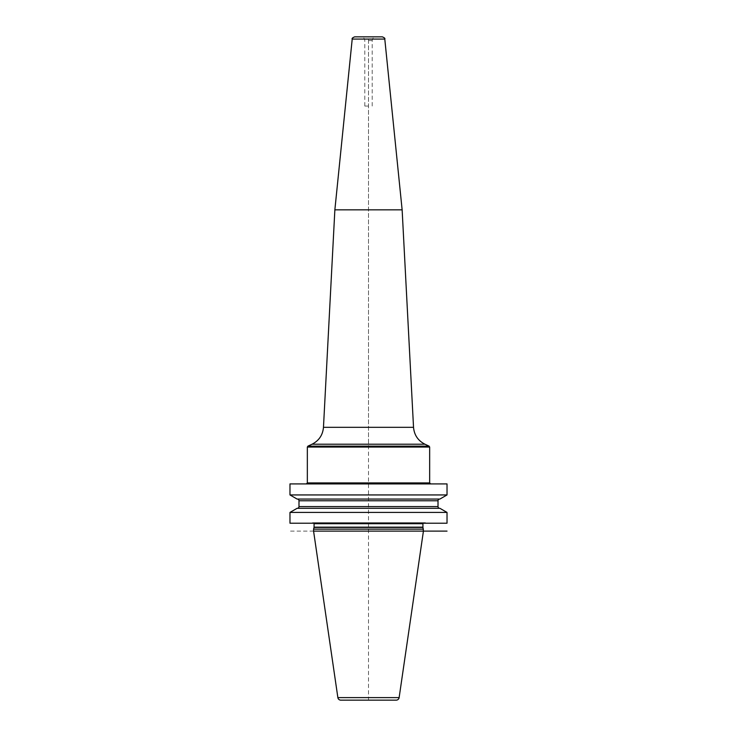 <?xml version="1.0" encoding="UTF-8"?>
<svg xmlns="http://www.w3.org/2000/svg" width="737" height="737" viewBox="0 0 737 737"><rect width="100%" height="100%" fill="white"/><g stroke="black" fill="none" stroke-linecap="round" stroke-linejoin="round"><path stroke-width="0.55" stroke-dasharray="3.69 2.76" d="M368.5 483.914L430.657 483.914L368.5 483.914M447.027 483.914L289.973 483.914M447.027 523.206L289.973 523.206M447.027 512.418L289.973 512.418M447.027 494.942L289.973 494.942M439.915 508.318L297.085 508.318M427.184 523.206L309.816 523.206M425.212 522.708A0.986 0.986 0 0 1 425.461 522.745L311.539 522.745A0.986 0.986 0 0 1 311.788 522.708L425.212 522.708L311.788 522.708M423.922 522.708L313.078 522.708L423.922 522.708A0.986 0.986 0 0 0 423.066 523.206M313.934 523.206A0.986 0.986 0 0 0 313.078 522.708M423.425 529.138L313.575 529.138M313.575 531.11L289.973 531.11M340.798 700.15L396.202 700.15M439.915 499.05L297.085 499.05M439.731 499.05L297.269 499.05L439.731 499.05M439.731 508.318L297.269 508.318L439.731 508.318M334.865 209.842L402.135 209.842M382.328 36.85L354.672 36.85M368.5 443.379L368.5 36.85L375.916 36.85L361.084 36.85L368.5 36.85L368.5 700.15M368.5 106.045L364.797 106.045L368.5 106.045M429.662 447.046L307.338 447.046M429.662 482.919L307.338 482.919M422.927 523.694L314.073 523.694M422.927 527.158L314.073 527.158M422.964 527.416L314.036 527.416M337.868 697.617L399.132 697.617M438.008 500.773L298.992 500.773M438.008 506.586L298.992 506.586M429.091 446.143L307.909 446.143M312.083 444.199L424.917 444.199M413.531 427.322L323.469 427.322M384.788 39.07L352.212 39.07M368.5 40.553L372.203 40.553L368.5 40.553M372.203 106.045L372.203 40.553C372.425 38.306 373.659 37.071 375.916 36.85M364.797 106.045L364.797 40.553C364.575 38.306 363.341 37.071 361.084 36.85"/><path stroke-width="1.11" d="M429.662 447.046L429.662 482.919L307.338 482.919L307.338 447.046L429.662 447.046L429.091 446.143L307.909 446.143L307.338 447.046M447.027 483.914L289.973 483.914L289.973 494.942L447.027 494.942L447.027 483.914M447.027 512.418L447.027 523.206L289.973 523.206L289.973 512.418L297.085 508.318L439.915 508.318L447.027 512.418L289.973 512.418M423.425 529.138L313.575 529.138L313.575 531.11L423.425 531.11L422.964 527.416A0.986 0.986 0 0 1 422.927 527.158L422.927 523.694A0.986 0.986 0 0 1 423.066 523.206M313.575 529.138L314.036 527.416A0.986 0.986 0 0 0 314.073 527.158L314.073 523.694A0.986 0.986 0 0 0 313.934 523.206M313.575 531.11L337.868 697.617A2.966 2.966 0 0 0 340.798 700.15L396.202 700.15A2.966 2.966 0 0 0 399.132 697.617L337.868 697.617M447.027 531.11L423.425 531.11L399.132 697.617M447.027 494.942L439.915 499.05L297.085 499.05L289.973 494.942M439.731 508.318A1.732 1.732 0 0 1 438.008 506.586L438.008 500.773A1.732 1.732 0 0 1 439.731 499.05M297.269 508.318A1.732 1.732 0 0 0 298.992 506.586L298.992 500.773A1.732 1.732 0 0 0 297.269 499.05M334.865 209.842L352.212 39.07L384.788 39.07L402.135 209.842L334.865 209.842L323.469 427.322L413.531 427.322C414.222 435.042 418.017 440.671 424.917 444.199L312.083 444.199L307.909 446.143M352.212 39.07C351.742 38.453 352.562 37.716 354.672 36.85L382.328 36.85C384.438 37.716 385.258 38.453 384.788 39.07M422.927 523.694L314.073 523.694M422.927 527.158L314.073 527.158M422.964 527.416L314.036 527.416M438.008 500.773L298.992 500.773M438.008 506.586L298.992 506.586M429.662 482.919L430.657 483.914M307.338 482.919L306.343 483.914M424.917 444.199L429.091 446.143M323.469 427.322C322.778 435.042 318.983 440.671 312.083 444.199M402.135 209.842L413.531 427.322"/></g></svg>
